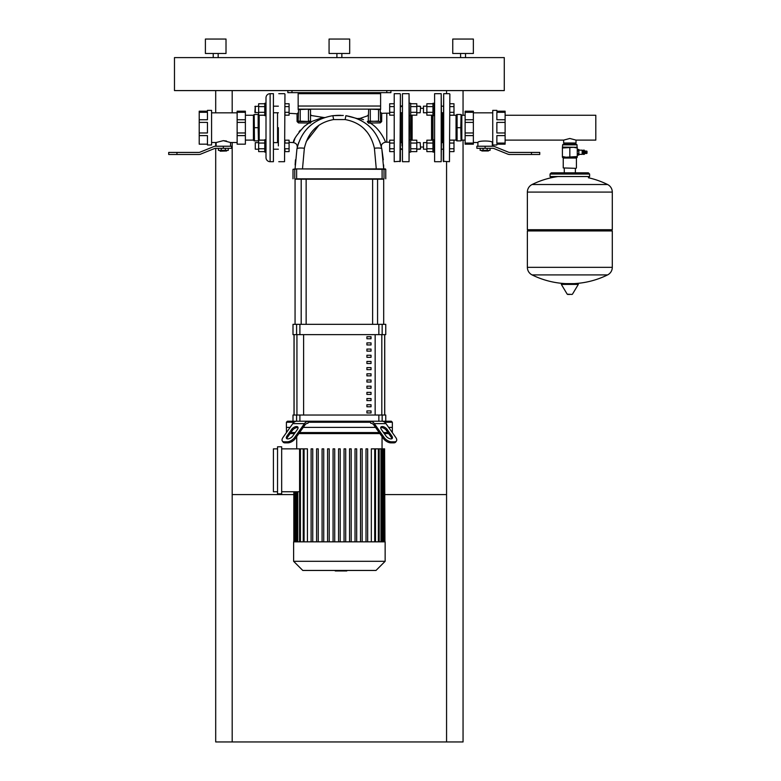 <?xml version="1.0" encoding="UTF-8"?>
<svg xmlns="http://www.w3.org/2000/svg" width="781" height="781" viewBox="0 0 781 781"><rect width="100%" height="100%" fill="white"/><g stroke="black" fill="none" stroke-linecap="round" stroke-linejoin="round"><path stroke-width="1.17" d="M255.28 112.767L255.28 106.167L254.87 112.357L258.657 112.767M264.759 139.721L265.999 139.721L265.999 152.09L264.759 152.09L264.759 139.721M258.657 149.2L255.28 149.2L255.28 142.611L258.657 142.611M255.28 142.611L255.28 149.2M273.418 142.611L278.368 142.611M273.418 149.2L278.368 149.2M289.087 143.05L284.958 143.05L284.958 140.189L289.087 140.189L289.087 151.621L284.958 151.621L284.958 148.761L289.087 148.761M264.759 151.621L258.657 151.621L258.657 140.189L264.759 140.189M264.759 148.761L258.657 148.761M264.759 143.05L258.657 143.05M273.418 112.767L278.368 112.767M273.418 106.167L278.368 106.167M264.759 115.647L265.999 115.647L265.999 103.277L264.759 103.277L264.759 115.647M254.87 106.577L258.657 106.167M264.759 103.756L258.657 103.756L258.657 115.178L264.759 115.178M264.759 106.606L258.657 106.606M264.759 112.318L258.657 112.318M289.087 112.318L284.958 112.318L284.958 115.178L289.087 115.178L289.087 103.756L284.958 103.756M284.958 106.606L289.087 106.606M265.999 97.801A4.12 4.12 0 0 1 270.119 93.671L270.119 161.696A4.12 4.12 0 0 1 265.999 157.577L265.999 97.801M270.119 161.696L273.418 161.696L273.418 93.671L270.119 93.671M176.955 154.482L168.706 154.482L168.706 152.422L176.955 152.422L176.955 154.482L198.979 154.482A4.12 4.12 0 0 0 200.522 154.179L214.716 148.449A2.06 2.06 0 0 1 215.488 148.302L223.327 148.302L223.327 146.232L215.488 146.232A4.12 4.12 0 0 0 213.945 146.535L199.751 152.275A2.06 2.06 0 0 1 198.979 152.422L176.955 152.422M223.327 146.232L231.576 146.232L231.576 148.302L223.327 148.302M220.027 150.977L226.627 150.977L220.242 151.182L220.027 150.362M226.627 150.977L226.627 150.362M218.387 148.302L218.387 150.362L228.277 150.362L228.277 148.302M225.377 148.302L225.377 150.362M221.277 148.302L221.277 150.362M230.541 146.232L230.541 142.523L223.327 140.658L226.529 141.039M216.112 146.232L216.112 142.523L223.327 140.658M207.453 111.195L207.453 110.375L211.583 110.375L211.583 145.002L207.453 145.002L207.453 144.173L199.214 144.173L199.214 132.965L207.453 132.965L207.453 122.402L199.214 122.402L199.214 119.757L207.453 119.757L207.453 112.288L199.214 112.288L199.214 111.195L207.453 111.195M199.214 112.288L199.214 119.757M207.453 144.173L207.453 135.611L199.214 135.611M199.214 122.402L199.214 132.965M245.38 119.757L245.38 122.402L237.141 122.402L237.141 119.757L245.38 119.757L245.38 112.288L237.141 112.288L237.141 111.195L245.38 111.195L245.38 112.288M245.38 132.965L245.38 135.611L237.141 135.611L237.141 132.965L245.38 132.965L245.38 122.402M237.141 132.965L237.141 122.402M245.38 135.611L245.38 144.173L237.141 144.173L237.141 135.611M237.141 119.757L237.141 112.288M264.759 115.256L259.194 115.256L258.169 114.495L259.194 115.256L259.194 140.111L264.759 140.111M258.169 127.684L258.169 114.495L254.186 114.495L254.46 140.873L258.433 140.873L258.169 127.684L254.46 127.684M245.38 140.111L253.425 140.111L253.425 115.256L254.186 114.495M463.055 90.586L463.055 115.256M463.055 140.111L463.055 741.95L446.566 741.95L446.566 161.696M446.566 90.586L446.566 93.671M215.702 90.586L215.702 112.845M215.702 142.523L215.702 146.232M215.702 148.302L215.702 741.95L232.191 741.95L232.191 142.523M232.191 112.845L232.191 90.586M446.566 494.598L384.935 494.598M293.822 494.598L232.191 494.598M232.191 741.95L446.566 741.95M589.616 176.535L550.049 176.535L550.049 174.056L589.616 174.056L589.616 176.535L588.386 177.765M582.157 154.374L582.157 150.167L582.157 154.374L578.858 154.374M583.29 154.374L584.325 154.374L584.325 150.167L583.29 150.167L583.29 154.374M584.325 153.506L585.272 153.301M584.325 151.036L585.272 151.241M585.848 151.241L585.272 151.036L585.272 153.506L585.848 153.301M586.424 151.241L585.848 151.036L585.848 153.506L586.424 153.301M586.424 153.506L587 153.301L587 151.241L586.424 151.036L586.424 153.506M569.837 144.846L577.052 144.846L576.427 144.231L563.238 144.231L562.613 144.846L569.837 144.846M562.408 147.326L577.257 147.326L577.257 147.99L573.547 147.326L562.408 147.99L562.613 144.846M563.238 167.935L576.017 168.345L563.238 167.935L563.238 158.045L576.427 158.045L577.257 157.215L562.408 157.215L562.408 156.551L566.118 157.215L577.257 156.551L577.257 157.215M562.408 147.99L562.408 156.551M569.837 147.99L569.837 156.551M577.257 147.99L577.257 156.551M584.696 153.506L584.696 151.036M577.257 150.762L578.858 150.762L578.858 149.483L577.257 149.493M577.257 153.545L578.858 153.545L578.858 150.762M577.257 150.997L578.858 150.997M577.257 155.048L578.858 155.048L578.858 153.545M577.257 153.779L578.858 153.779M562.017 283.62L577.891 283.62L578.33 284.401L561.334 284.401L561.773 283.62L577.647 283.62M569.837 294.437L567.65 294.437L569.837 294.437M607.579 184.511A8.454 8.454 0 0 1 612.294 192.087L612.294 229.712L527.37 229.712L527.37 192.087A8.454 8.454 0 0 1 532.086 184.511L607.579 184.511A85.334 85.334 0 0 0 588.464 177.765M611.054 229.712L612.294 230.951L527.37 230.951L527.37 267.336A8.454 8.454 0 0 0 532.086 274.912L607.579 274.912A8.454 8.454 0 0 0 612.294 267.336L527.37 267.336M432.967 152.09L434.197 152.09L434.197 139.721L432.967 139.721L432.967 152.09M426.865 142.611L423.478 142.611L423.478 149.2L426.865 149.2M423.478 149.2L423.478 142.611M441.616 149.2L443.266 149.2M441.616 142.611L443.266 142.611M449.866 148.761L453.986 148.761L453.986 151.621L449.866 151.621M449.866 140.189L453.986 140.189L453.986 148.761M449.866 143.05L453.986 143.05M432.967 143.05L426.865 143.05L426.865 140.189L432.967 140.189M432.967 151.621L426.865 151.621L426.865 143.05M432.967 148.761L426.865 148.761M432.967 115.647L434.197 115.647L434.197 103.277L432.967 103.277L432.967 139.721M426.865 106.167L423.478 106.167L423.478 112.767L426.865 112.767M423.478 112.767L423.478 106.167M441.616 112.767L443.266 112.767M441.616 106.167L443.266 106.167M449.866 112.318L453.986 112.318L453.986 115.178L449.866 115.178M449.866 103.756L453.986 103.756L453.986 112.318M449.866 106.606L453.986 106.606M432.967 106.606L426.865 106.606L426.865 103.756L432.967 103.756M432.967 115.178L426.865 115.178L426.865 106.606M432.967 112.318L426.865 112.318M420.178 149.2L416.8 149.2L420.598 148.79L420.178 142.611L420.598 148.79M402.039 149.532L400.731 149.2M410.699 103.277L409.469 103.277L410.699 103.277L410.699 139.721L409.469 139.721M420.178 106.167L416.8 106.167L420.598 106.577L420.178 112.767L416.8 112.767M402.039 105.835L400.731 106.167M449.866 94.091L449.456 161.696L449.866 94.091M443.686 161.696L443.686 93.671L443.266 161.286L449.456 161.696M442.446 112.767L442.446 142.611L442.446 112.767M443.266 142.191L443.266 145.901M531.49 152.422L509.466 152.422A2.06 2.06 0 0 1 508.695 152.275L494.5 146.535A4.12 4.12 0 0 0 492.957 146.232L485.108 146.232L485.108 148.302L492.957 148.302A2.06 2.06 0 0 1 493.729 148.449L507.923 154.179A4.12 4.12 0 0 0 509.466 154.482L531.49 154.482L531.49 152.422L539.739 152.422L539.739 154.482L531.49 154.482M485.108 148.302L476.869 148.302L476.869 146.232L485.108 146.232M481.818 150.977L488.408 150.977L481.818 150.977L481.818 150.362M488.408 150.977L488.408 150.362M480.169 148.302L480.169 150.362L490.058 150.362L490.058 148.302M487.159 148.302L487.159 150.362M483.068 148.302L483.068 150.362M505.112 143.079L505.112 144.173L496.862 144.173L496.862 145.002L492.743 145.002L492.743 110.375L496.862 110.375L496.862 111.195L505.112 111.195L505.112 112.288L496.862 112.288L496.862 119.757L505.112 119.757L505.112 122.402L496.862 122.402L496.862 132.965L505.112 132.965L505.112 135.611L496.862 135.611L496.862 143.079L505.112 143.079L505.112 135.611M477.894 146.232L477.894 142.523C477.455 140.521 492.772 140.521 492.323 142.523L492.743 142.523M492.323 146.232L492.323 142.523M465.115 135.611L465.115 132.965L473.364 132.965L473.364 135.611L465.115 135.611L465.115 143.079L473.364 143.079L473.364 144.173L465.115 144.173L465.115 143.079M465.115 112.288L465.115 111.195L473.364 111.195L473.364 112.288L465.115 112.288L465.115 119.757L473.364 119.757L473.364 122.402L465.115 122.402L465.115 119.757M465.115 122.402L465.115 132.965M473.364 122.402L473.364 132.965M505.112 119.757L505.112 112.288M505.112 132.965L505.112 122.402M473.364 112.288L473.364 119.757M473.364 135.611L473.364 143.079M449.866 140.111L456.045 140.111L456.045 115.256L456.807 114.495M460.79 127.684L461.054 114.495L457.08 114.495L457.08 140.873L461.054 140.873L460.79 127.684L457.08 127.684M461.054 114.495L461.825 115.256L461.825 140.111L465.115 140.111M441.616 127.684L441.206 93.671L441.206 161.696L441.616 127.684M434.607 93.671L434.607 161.696L434.607 93.671L441.206 93.671M431.542 115.178L431.542 140.189M420.598 147.023A19.379 19.379 0 0 0 423.068 147.023M423.068 108.344A19.379 19.379 0 0 0 420.598 108.344M412.124 115.178L412.124 140.189M409.469 127.684L409.049 93.671L409.049 161.696L409.469 127.684M402.459 93.671L402.459 161.696L402.459 93.671L409.049 93.671M402.039 142.191L402.039 145.901M401.219 112.767L401.219 142.611L401.219 112.767M410.699 139.721L410.699 152.09L409.469 152.09M420.178 142.611L416.8 142.611M402.039 149.2L400.389 149.2M402.039 142.611L400.389 142.611M393.8 148.761L389.68 148.761L389.68 151.621L393.8 151.621M393.8 140.189L389.68 140.189L389.68 148.761M393.8 143.05L389.68 143.05M410.699 143.05L416.8 143.05L416.8 140.189L410.699 140.189M410.699 151.621L416.8 151.621L416.8 143.05M410.699 148.761L416.8 148.761M410.699 115.647L409.469 115.647M420.178 112.767L420.598 106.577M402.039 112.767L400.389 112.767M402.039 106.167L400.389 106.167M393.8 112.318L389.68 112.318L389.68 115.178L393.8 115.178M393.8 103.756L389.68 103.756L389.68 112.318M393.8 106.606L389.68 106.606M410.699 106.606L416.8 106.606L416.8 103.756L410.699 103.756M410.699 115.178L416.8 115.178L416.8 106.606M410.699 112.318L416.8 112.318M563.648 140.111L563.648 142.991L576.017 142.991L576.017 140.111L569.837 138.471L563.648 140.111L505.112 140.111M505.112 115.256L595.805 115.256L595.805 140.111L576.017 140.111M394.21 161.696L394.21 93.671L394.21 161.696L400.389 161.286L400.389 94.091L399.979 161.696M284.958 94.091L284.548 161.696L284.958 94.091M278.368 127.684L278.368 145.901M277.538 112.767L277.538 142.611M336.133 570.95L335.108 570.452M346.793 570.452L346.793 570.95L335.205 570.95L335.205 570.452L335.205 570.95M344.265 570.95L344.265 570.452M392.316 432.586L392.355 427.392L388.645 427.392L392.355 427.392L392.355 422.248L384.682 422.248M370.555 422.248L308.212 422.248L308.944 421.213L369.813 421.213L370.809 423.273A6.18 4.374 -90 0 1 373.894 425.089L383.373 438.483A6.18 3.095 35.3 0 0 390.832 442.856L391.564 441.821L394.483 441.821L393.751 442.856A6.18 3.095 35.3 0 0 395.703 442.056L396.436 441.021A6.18 3.095 -144.7 0 1 394.483 441.821M375.534 427.392L303.233 427.392L375.534 427.392M294.076 422.248L286.402 422.248L287.437 421.213L391.32 421.213L392.355 422.248M305.137 421.213L300.324 421.213M286.471 432.547L286.402 427.392L290.112 427.392L286.402 427.392L286.402 422.248M284.284 441.821A6.18 3.095 144.7 0 1 282.322 441.021L283.054 442.056A6.18 3.095 -35.3 0 0 285.006 442.856L284.284 441.821L287.193 441.821L287.925 442.856A6.18 3.095 -35.3 0 0 295.394 438.483L304.863 425.089A6.18 4.374 90 0 1 307.958 423.273L308.212 422.248M378.443 421.213L373.621 421.213M372.361 423.683A6.18 4.374 -90 0 1 373.894 425.089M296.897 421.213A8.249 5.828 90 0 0 292.777 423.624L282.995 437.458A6.18 3.095 144.7 0 0 282.322 441.021L283.054 442.056M292.777 423.624L304.434 423.624A8.249 5.828 -90 0 1 308.563 421.213M287.925 442.856L285.006 442.856M298.049 427.705A4.12 2.06 -35.3 0 0 292.299 430.487L287.672 437.028A4.12 2.06 -35.3 0 0 287.017 438.776M304.434 423.624L294.662 437.458A6.18 3.095 144.7 0 1 287.193 441.821M297.395 429.462L292.777 435.993A4.12 2.06 144.7 0 1 289.37 438.58A4.12 2.06 144.7 0 1 286.49 438.375A4.12 2.06 144.7 0 1 286.949 435.993L291.567 429.462A4.12 2.06 144.7 0 1 294.974 426.865A4.12 2.06 144.7 0 1 297.854 427.08A4.12 2.06 144.7 0 1 297.395 429.462M370.204 421.213A8.249 5.828 90 0 1 374.324 423.624L384.096 437.458L383.373 438.483M374.324 423.624L385.98 423.624A8.249 5.828 -90 0 0 381.86 421.213M393.751 442.856L390.832 442.856M391.74 438.776A4.12 2.06 35.3 0 0 391.086 437.028L386.458 430.487A4.12 2.06 35.3 0 0 380.708 427.705M385.98 423.624L395.762 437.458A6.18 3.095 -144.7 0 1 396.436 441.021M391.564 441.821A6.18 3.095 -144.7 0 1 384.096 437.458M387.191 429.462L391.818 435.993A4.12 2.06 -144.7 0 1 392.267 438.375A4.12 2.06 -144.7 0 1 389.387 438.58A4.12 2.06 -144.7 0 1 385.98 435.993L381.362 429.462A4.12 2.06 -144.7 0 1 380.913 427.08A4.12 2.06 -144.7 0 1 383.783 426.865A4.12 2.06 -144.7 0 1 387.191 429.462L386.458 430.487M293.617 541.838L385.14 541.838L385.14 561.295L293.617 561.295L293.617 541.838M293.617 561.295L302.774 570.452L375.993 570.452L385.14 561.295M304.073 541.838L304.073 448.85L307.431 448.85L307.431 541.838M379.175 432.547L299.582 432.547M295.208 432.547L290.844 432.547M387.923 432.547L383.549 432.547M298.859 433.582L379.908 433.582M384.281 433.582L388.645 433.582M290.112 433.582L294.486 433.582M277.538 446.791L281.668 446.791L281.668 493.836L277.538 493.836L277.538 446.791M277.538 491.766L273.418 491.766L273.418 448.85L277.538 448.85M299.592 491.766L281.668 491.766M281.668 448.85L299.767 448.85M371.326 541.838L371.326 448.85L384.594 448.85L384.594 541.838M384.935 541.838L384.594 448.85M304.073 448.85L299.592 448.85L299.592 541.838M338.554 541.838L338.554 448.85L340.204 448.85L340.204 541.838M312.751 541.838L312.751 448.85L311.102 448.85L311.102 541.838M318.238 541.838L318.238 448.85L316.588 448.85L316.588 541.838M323.734 541.838L323.734 448.85L322.084 448.85L322.084 541.838M329.221 541.838L329.221 448.85L327.571 448.85L327.571 541.838M334.717 541.838L334.717 448.85L333.067 448.85L333.067 541.838M366.016 541.838L366.016 448.85L367.666 448.85L367.666 541.838M360.519 541.838L360.519 448.85L362.169 448.85L362.169 541.838M355.033 541.838L355.033 448.85L356.683 448.85L356.683 541.838M349.537 541.838L349.537 448.85L351.186 448.85L351.186 541.838M344.05 541.838L344.05 448.85L345.7 448.85L345.7 541.838M384.672 334.639L384.672 415.033M294.086 415.033L294.086 334.639M366.914 392.355L366.914 394.415L371.034 394.415L371.034 392.355L366.914 392.355M366.914 398.535L366.914 400.604L371.034 400.604L371.034 398.535L366.914 398.535M366.914 349.068L366.914 351.128L371.034 351.128L371.034 349.068L366.914 349.068M366.914 361.437L366.914 363.497L371.034 363.497L371.034 361.437L366.914 361.437M366.914 404.724L366.914 406.784L371.034 406.784L371.034 404.724L366.914 404.724M366.914 386.175L366.914 388.235L371.034 388.235L371.034 386.175L366.914 386.175M366.914 379.986L366.914 382.046L371.034 382.046L371.034 379.986L366.914 379.986M366.914 355.248L366.914 357.317L371.034 357.317L371.034 355.248L366.914 355.248M371.034 369.677L371.034 367.617L366.914 367.617L366.914 369.677L371.034 369.677M366.914 342.888L366.914 344.948L371.034 344.948L371.034 342.888L366.914 342.888M371.034 375.866L371.034 373.806L366.914 373.806L366.914 375.866L371.034 375.866M366.914 336.699L366.914 338.759L371.034 338.759L371.034 336.699L366.914 336.699M366.914 410.904L366.914 412.964L371.034 412.964L371.034 410.904L366.914 410.904M293.002 421.213L296.595 421.213L296.595 415.033L293.002 415.033L293.002 421.213M382.163 415.033L382.163 421.213L385.755 421.213L385.755 415.033L296.595 415.033M384.73 334.639L384.73 415.033M294.027 334.639L294.027 415.033M378.853 334.639L385.755 334.639L385.755 324.33L293.002 324.33L293.002 334.639L378.853 334.639L378.853 324.33M295.062 324.33L295.062 179.22L301.193 179.22L301.193 324.33M383.696 324.33L383.696 179.22L377.565 179.22L377.565 324.33M306.142 324.33L306.142 179.22L372.615 179.22L372.615 324.33M370.809 336.699L371.034 338.759M380.611 112.347L381.714 113.372A71.237 71.237 0 0 1 386.79 113.196L386.79 142.181A42.262 42.262 0 0 0 385.336 142.201C386.087 142.474 379.839 128.162 370.009 123.007L380.23 122.9L381.675 121.543L381.704 114.046M294.867 138.725L293.49 142.611C292.904 140.502 296.487 135.103 304.258 126.395L308.983 123.007L310.174 123.173L310.106 121.504L298.157 121.094L298.527 122.929L308.983 123.007L309.051 121.504L297.083 121.572L297.044 113.821A189.705 189.705 0 0 0 289.087 113.343M299.055 131.755L300.363 130.193M297.219 147.589L297.219 147.57C297.483 144.905 296.243 143.245 293.49 142.611A160.72 160.72 0 0 0 289.087 142.347M295.159 179.22L383.598 179.22M382.085 179.22L384.008 178.81L384.008 169.321L385.755 169.321L385.345 168.911L296.673 168.911L302.491 168.911L304.356 148.244C308.124 132.048 317.877 122.49 333.614 119.561L345.153 119.561C360.881 122.49 370.633 132.048 374.402 148.244A10.309 2.226 -10.7 0 1 381.831 148.986C377.321 130.183 365.342 119.083 345.885 115.676L356.839 118.458M295.159 168.911L293.002 169.321L296.673 168.911L295.062 168.911L296.926 148.986A10.309 2.226 10.7 0 1 304.356 148.244M383.627 164.937L383.696 168.911L376.276 168.911L374.402 148.244M310.526 121.006A1.035 0.596 180 0 0 311.453 121.602C311.375 113.616 311.375 113.616 311.453 121.602L322.348 117.609L311.453 121.602M310.106 121.504L310.526 121.094L308.456 121.094L308.456 109.545L310.526 109.545L310.526 121.094A1.035 0.615 180 0 0 311.473 121.699L310.174 123.173M297.083 121.572L298.527 122.929M310.106 109.135L298.157 109.545L300.216 109.545L300.216 121.504L298.567 121.504L309.051 121.504M298.157 121.094L298.567 109.135M368.241 120.879A1.035 0.635 180 0 1 367.402 121.504C357.893 117.433 357.893 117.433 367.402 121.504C367.519 114.065 367.519 114.065 367.402 121.504C367.519 114.065 367.519 114.065 367.402 121.504L367.343 121.748A1.035 0.664 180 0 0 368.241 121.094L380.191 121.504L380.23 122.9L369.999 123.007L370.301 121.504L368.652 121.504L368.622 123.203L369.774 123.037M380.191 121.504L381.675 121.543M368.241 121.094L368.652 109.135L380.611 109.545L370.301 109.135L378.541 109.135L378.541 121.094L368.652 121.504M367.343 121.748L368.622 123.203M360.109 118.507L363.507 119.698M361.193 120.528L360.431 120.118M357.015 118.527L358.001 118.946M359.328 119.561L361.72 120.821M372.928 130.183L373.962 131.462M379.263 140.531L381.099 145.822M380.288 143.196L380.025 142.454M370.301 121.504L370.301 109.135L368.652 109.135M380.611 121.094L380.191 109.135M368.241 114.866L367.49 115.861L359.934 118.448L357.181 118.595M370.946 127.986L372.488 129.656M380.074 142.591L381.831 148.986L383.305 159.793M307.04 128.806L308.026 127.762M323.695 117.785L324.525 117.501L323.695 117.785M298.498 143.118L297.561 146.203M297.239 147.502L298.664 142.659M343.289 115.451L332.882 115.676C313.415 119.083 301.437 130.183 296.926 148.986M319.078 125.106L306.259 141.507M295.13 164.986L295.452 159.832M333.614 119.561L332.882 115.676L337.451 115.354M338.134 115.334L341.082 115.344M367.216 132.214L364.268 128.914M383.696 168.911L381.831 148.986M386.79 90.586L386.79 92.646L390.91 92.646L390.91 90.586M386.79 92.646L291.967 92.646L291.967 90.586M287.847 90.586L287.847 92.646L291.967 92.646M298.157 106.04L298.157 109.135L380.611 109.135L380.611 106.04L298.157 106.04L298.157 93.671L380.611 93.671L380.611 92.646M298.157 92.646L298.157 93.671M380.611 93.671L380.611 106.04M380.611 109.135L298.157 109.135M205.393 53.479L205.393 39.05L226.012 39.05L226.012 53.479L205.393 53.479M213.233 57.599L213.233 53.479M218.172 57.599L218.172 53.479M329.074 53.479L329.074 39.05L349.683 39.05L349.683 53.479L329.074 53.479M336.904 57.599L336.904 53.479M341.853 57.599L341.853 53.479M452.755 53.479L452.755 39.05L473.364 39.05L473.364 53.479L452.755 53.479M460.585 57.599L460.585 53.479M465.535 57.599L465.535 53.479M174.475 90.586L504.282 90.586L504.282 57.599L174.475 57.599L174.475 90.586M577.257 147.326L562.613 147.121M561.334 284.401L567.211 294.183L572.014 294.437M612.294 192.087L527.37 192.087M432.576 115.178L432.576 140.189M411.089 115.178L411.089 140.189M295.394 438.483L294.662 437.458M291.567 429.462L292.299 430.487M286.949 435.993L287.672 437.028M391.818 435.993L391.086 437.028M296.019 541.838L296.019 491.766M294.984 541.838L294.984 491.766M374.695 541.838L374.695 448.85M378.346 541.838L378.346 448.85M380.962 541.838L380.962 448.85M382.739 541.838L382.739 448.85M383.774 541.838L383.774 448.85M297.795 541.838L297.795 491.766M300.412 541.838L300.412 448.85M296.936 415.033L296.936 334.639M381.821 334.639L381.821 415.033M375.153 415.033L375.153 334.639M303.604 334.639L303.604 415.033M378.853 415.033L378.853 421.213M382.163 334.639L382.163 324.33M299.904 334.639L299.904 324.33M296.595 324.33L296.595 334.639M299.904 421.213L299.904 415.033M296.673 179.22L294.749 178.81L294.749 169.321L296.673 168.911L384.008 169.321M382.085 168.911L382.124 178.81L296.634 178.81L296.634 169.321M345.153 119.561L345.885 115.676M237.141 112.845L211.583 112.845M237.141 142.523L230.541 142.523M216.112 142.523L211.583 142.523M253.425 140.111L254.186 140.873M245.38 115.256L253.425 115.256M258.433 140.873L259.194 140.111L258.433 140.873M589.616 174.056L588.386 172.826L551.279 172.826L564.292 172.826L564.292 168.345M550.049 174.056L551.279 172.826M550.049 176.535L551.279 177.765M582.567 153.427L583.29 153.427M563.238 158.045L562.408 157.215M576.427 158.045L576.427 167.935M577.052 147.121L577.052 144.846M582.567 151.114L583.29 151.114M578.858 150.167L582.157 150.167M577.257 155.058L578.858 155.058M577.257 149.483L578.858 149.483M572.453 294.183L578.33 284.401M528.61 229.712L527.37 230.951M532.086 274.912A85.334 85.334 0 0 0 565.639 283.62M574.025 283.62A85.334 85.334 0 0 0 607.579 274.912M612.294 230.951L612.294 267.336M557.995 176.535A85.334 85.334 0 0 0 532.086 184.511M575.372 168.345L575.372 172.826M564.292 142.991L564.292 144.231M575.372 142.991L575.372 144.231M443.686 93.671L449.456 93.671M473.364 112.845L492.743 112.845M473.364 142.523L477.894 142.523M461.825 140.111L461.054 140.873M465.115 115.256L461.825 115.256M456.807 140.873L456.045 140.111M456.045 115.256L449.866 115.256M434.607 161.696L441.206 161.696M402.459 161.696L409.049 161.696M400.389 149.532L401.219 148.712M401.219 106.665L400.389 105.835M399.979 93.671L394.21 93.671M278.778 93.671L284.548 93.671M278.778 161.696L284.548 161.696M296.712 448.85L296.712 436.618M295.198 541.838L295.198 491.766M294.164 541.838L294.164 491.766M293.822 541.838L293.822 491.766M382.046 448.85L382.046 436.618M375.515 448.85L375.515 541.838M379.166 448.85L379.166 541.838M381.792 448.85L381.792 541.838M383.569 448.85L383.569 541.838M296.965 541.838L296.965 491.766M303.243 541.838L303.243 448.85M389.68 142.181L386.79 142.181M385.755 178.81L385.755 169.321M293.002 178.81L293.002 169.321M324.291 117.58L311.394 115.539L310.526 114.524M297.044 113.821L298.157 112.796M385.336 142.201C382.29 143.04 380.991 144.719 381.46 147.238L381.46 147.228M389.68 113.196L386.79 113.196"/></g></svg>
